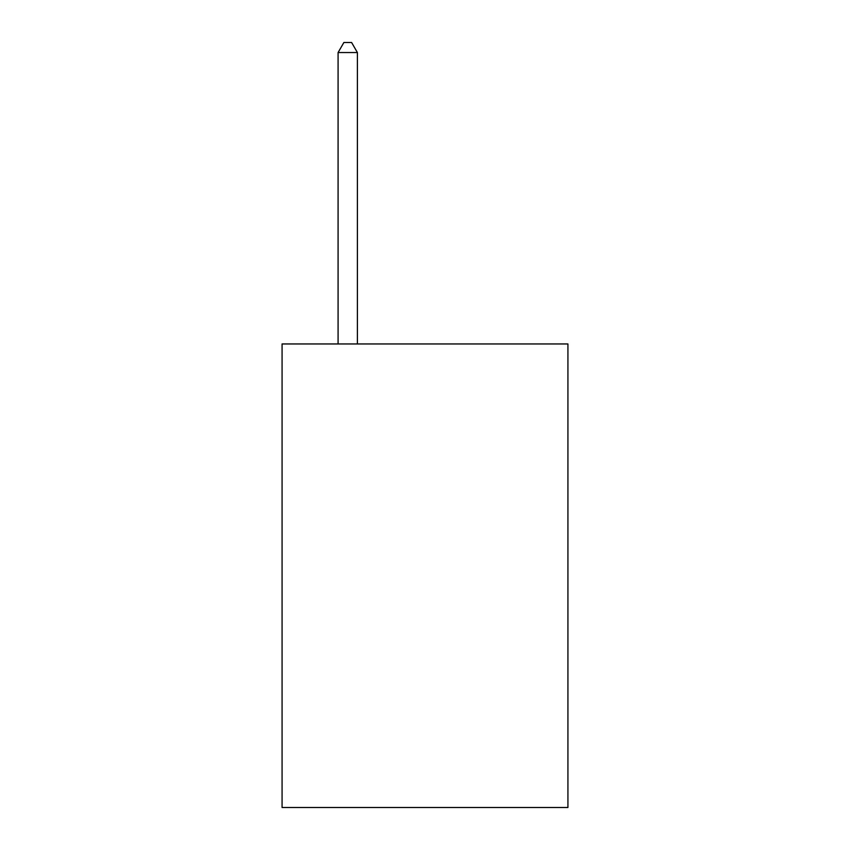 <?xml version="1.0" encoding="UTF-8"?>
<svg xmlns="http://www.w3.org/2000/svg" width="850" height="850" viewBox="0 0 850 850"><rect width="100%" height="100%" fill="white"/><g stroke="black" fill="none" stroke-linecap="round" stroke-linejoin="round"><path stroke-width="1.27" d="M567.928 343.953L567.928 807.5L282.072 807.5L282.072 343.953L567.928 343.953M357.404 343.953L357.404 52.541L338.087 52.541L338.087 343.953M338.087 52.541L343.878 42.5L351.603 42.5L357.404 52.541"/></g></svg>
